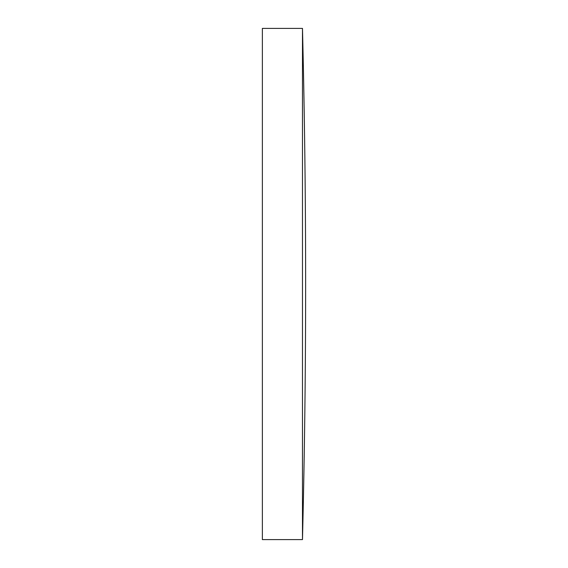 <?xml version="1.0" encoding="UTF-8"?>
<svg xmlns="http://www.w3.org/2000/svg" width="568" height="568" viewBox="0 0 568 568"><rect width="100%" height="100%" fill="white"/><g stroke="black" fill="none" stroke-linecap="round" stroke-linejoin="round"><path stroke-width="0.85" d="M302.481 28.4L262.366 28.4L262.366 539.6L302.481 539.6A10366.49 10366.49 0 0 0 302.481 28.4L302.481 539.6"/></g></svg>
